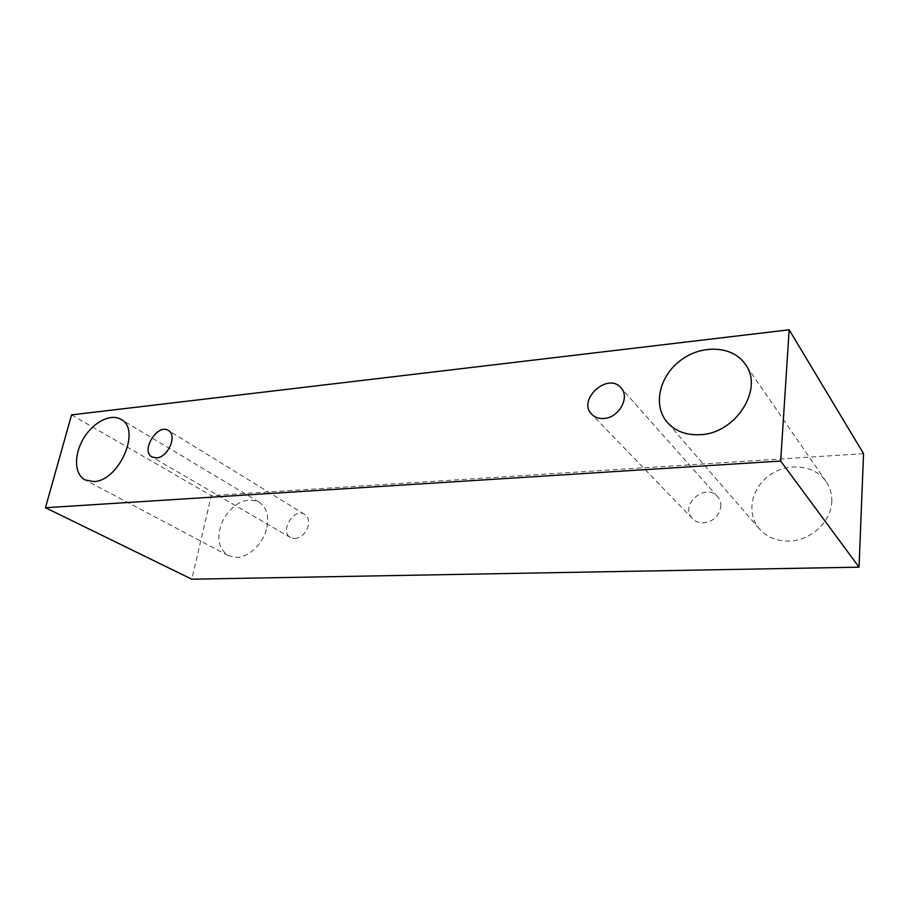 <?xml version="1.0" encoding="UTF-8"?>
<svg xmlns="http://www.w3.org/2000/svg" width="909" height="909" viewBox="0 0 909 909"><rect width="100%" height="100%" fill="white"/><g stroke="black" fill="none" stroke-linecap="round" stroke-linejoin="round"><path stroke-width="0.68" stroke-dasharray="4.54 3.41" d="M294.88 538.651C301.606 537.617 306.083 533.208 308.321 525.413C309.185 520.312 307.969 516.63 304.685 514.358C294.027 507.074 279.108 531.64 290.573 537.639L294.88 538.651M266.916 527.3C269.019 515.471 266.371 507.063 258.997 502.075C246.43 497.007 234.817 502.257 224.182 517.812C215.944 534.787 217.24 547.366 228.091 555.558L236.499 557.422C249.146 557.422 263.86 542.912 266.916 527.3M831.769 501.677C832.053 494.246 830.19 487.554 826.145 481.611C814.646 464.704 787.364 462.147 769.309 475.396C751.027 488.372 746.13 513.767 759.435 528.981C766.787 537.151 776.57 541.196 788.785 541.105C810.396 540.957 831.292 521.914 831.769 501.677M720.814 506.711C721.076 502.813 719.996 499.461 717.587 496.666C705.384 481.895 678.728 505.506 692.533 518.732C695.396 521.584 699.032 522.97 703.441 522.88C713.258 521.55 719.053 516.164 720.814 506.711M863.55 453.648L211.274 495.644L191.799 579.203M71.572 414.89L211.274 495.644M304.685 514.358L168.426 430.514M290.573 537.639L152.019 456.977M717.587 496.666L620.961 387.802M692.533 518.732L591.827 414.356M826.145 481.611L745.232 364.168M759.435 528.981L667.274 422.355M258.997 502.075L121.056 419.39M228.091 555.558L85.037 479.907"/><path stroke-width="1.36" d="M156.496 457.897L152.019 456.977C140.281 450.932 157.621 423.037 168.426 430.514C177.641 435.206 167.96 457.579 156.496 457.897M45.45 507.722L191.799 579.203L859.039 567.159L863.55 453.648L789.16 329.797L71.572 414.89L45.45 507.722L780.683 461.033L789.16 329.797M780.683 461.033L859.039 567.159M93.729 481.554L85.037 479.907C74.243 474.293 73.743 454.682 83.526 438.524C93.138 422.265 110.762 413.106 121.056 419.39C141.611 429.264 119.124 481.213 93.729 481.554M700.419 434.672C686.409 435.434 675.364 431.332 667.274 422.355C652.673 405.641 659.161 376.394 680.409 360.498C701.407 344.306 732.506 345.488 745.232 364.168C764.264 388.609 735.892 433.457 700.419 434.672M603.974 418.481C598.986 418.833 594.929 417.458 591.827 414.356C576.817 400.085 607.735 371.724 620.961 387.802C630.323 397.176 618.927 417.845 603.974 418.481"/></g></svg>

